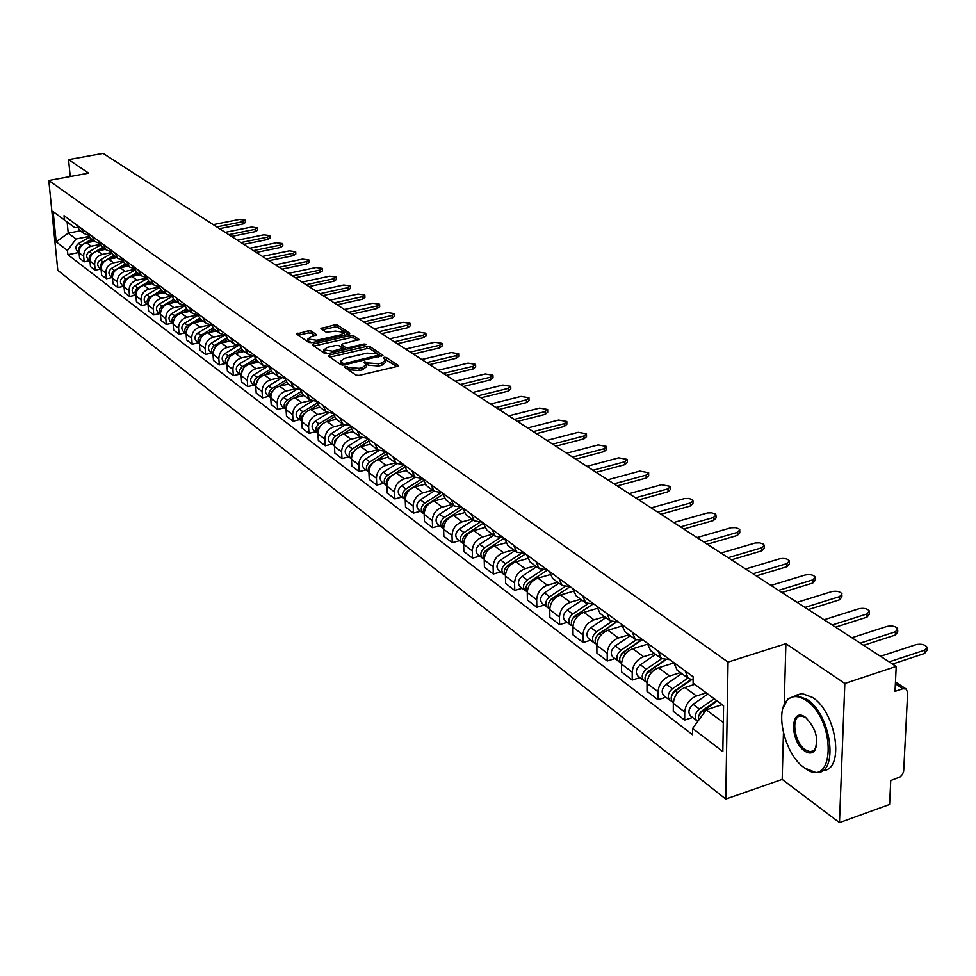 <?xml version="1.0" encoding="UTF-8"?>
<svg xmlns="http://www.w3.org/2000/svg" width="976" height="976" viewBox="0 0 976 976"><rect width="100%" height="100%" fill="white"/><g stroke="black" fill="none" stroke-linecap="round" stroke-linejoin="round"><path stroke-width="1.46" d="M345.248 366.354L344.516 367.208L355.984 375.138L359.205 375.394L397.086 366.464L398.318 365.512L386.325 357.46L384.105 357.289L383.251 357.936L385.727 360.022L381.775 363.035L378.639 363.767L368.464 362.974L364.756 361.803L363.877 362.462L366.317 364.536L362.291 367.598L359.144 368.33L348.944 367.537L345.248 366.354M311.283 331.035L308.245 330.815L296.667 334.036L308.697 342.454L311.783 342.686L348.664 334.317L349.664 333.17L337.55 325.142L334.512 324.923L320.933 328.583L326.265 332.267L335.463 331.096L344.247 332.377L340.953 334.768L316.7 340.27L307.916 339.001L311.283 336.561L316.578 334.744L311.283 331.035L311.417 333.194L308.379 332.975L298.278 335.244M783.447 733.025L782.179 779.409L839.47 822.646L844.838 683.468L785.887 643.684L728.047 662.094L48.8 180.499L88.645 173.155L68.576 159.6L103.09 153.354L896.212 666.437L895.016 691.386L902.873 688.739L895.382 683.81M844.838 683.468L896.212 666.437M329.583 354.959L328.534 356.167L340.978 364.756L344.138 365.012L382.946 355.325L369.965 346.614L366.842 346.382L329.583 354.959L329.693 356.96M324.63 353.471L312.503 345.077L313.552 343.906L350.482 335.524L353.556 335.744L359.07 339.502L342.881 343.833L341.637 344.748L345.37 347.371L348.481 347.602L364.109 344.016L366.451 344.369L327.753 353.702L324.63 353.471M839.47 822.646L889.6 804.468L890.746 780.544L900.14 776.896L902.483 774.346L903.678 771.199L907.656 692.631L906.228 689.056L902.873 688.739M782.179 779.409L725.754 799.063L57.791 270.34L48.8 180.499M68.576 159.6L70.211 176.546M693.106 680.016L688.239 678.344L685.091 670.854M694.705 684.359L684.981 687.482C677.966 690.471 674.087 695.766 673.33 703.354L684.725 711.992C685.494 704.355 689.41 699.023 696.449 696.01L706.124 692.875M684.725 711.992L684.652 720.081L692.57 717.482M673.599 662.436L677.222 670.231M673.33 703.354L673.281 711.394L684.652 720.081M669.829 659.666L661.362 658.556L658.202 651.138M665.852 697.218L658.019 699.743L658.044 691.764C658.776 684.225 662.619 678.991 669.585 676.039L680.443 672.598M647.088 643.001L650.711 650.711M673.611 663.021L658.483 667.791C651.541 670.707 647.722 675.904 647.015 683.407L647.003 691.337L658.019 699.743M643.733 640.549L635.339 639.402L632.18 632.07M639.975 677.612L632.228 680.065L632.216 672.183C632.899 664.741 636.694 659.581 643.574 656.714L654.323 653.371M621.419 624.189L625.043 631.814M647.149 644.294L632.826 648.723C625.97 651.565 622.2 656.689 621.541 664.083L621.553 671.927L632.228 680.065M618.479 622.029L610.159 620.858L606.974 613.599M614.917 658.617L607.243 660.996L607.206 653.212C607.853 645.868 611.574 640.805 618.394 637.999L629.02 634.754M596.556 605.962L600.191 613.526M621.59 626.128L607.975 630.252C601.192 633.034 597.483 638.072 596.861 645.368L596.909 653.115L607.243 660.996M594.006 604.095L585.746 602.9L582.574 595.714M590.639 640.219L583.038 642.525L582.965 634.839C583.575 627.592 587.247 622.59 593.994 619.858L604.51 616.71M572.473 588.308L576.096 595.799M596.861 608.499L583.892 612.355C577.182 615.063 573.534 620.028 572.936 627.239L573.034 634.888L583.038 642.525M570.277 586.698L562.091 585.478L558.919 578.378M567.093 622.371L559.577 624.616L559.468 617.027C560.041 609.866 563.664 604.949 570.326 602.277L580.744 599.215M549.122 571.204L552.745 578.609M572.936 591.371L560.541 595.006C553.904 597.641 550.305 602.534 549.744 609.646L549.866 617.21L559.577 624.616M547.268 569.838L539.155 568.593L535.983 561.566M544.266 605.071L536.824 607.255L536.678 599.752C537.227 592.676 540.789 587.833 547.39 585.234L557.699 582.245M526.479 554.6L530.102 561.932M549.781 574.742L537.886 578.17C531.322 580.744 527.772 585.563 527.247 592.591L527.394 600.057L536.824 607.255M524.942 553.477L516.902 552.221L513.73 545.255M522.099 588.272L514.742 590.395L514.572 582.977C515.072 575.999 518.598 571.228 525.125 568.679L535.324 565.775M504.507 538.496L508.13 545.755M527.345 558.589L515.901 561.834C509.399 564.348 505.91 569.093 505.409 576.035L505.592 583.416L514.742 590.395M503.274 537.593L495.296 536.312L492.124 529.419M500.59 571.96L493.307 574.034L493.112 566.702C493.588 559.809 497.052 555.112 503.506 552.623L513.608 549.793M483.181 522.868L486.792 530.053M505.592 542.888L494.551 545.962C488.122 548.427 484.682 553.099 484.218 559.968L484.413 567.251L493.307 574.034M482.229 522.172L474.324 520.879L471.152 514.047M479.692 556.125L472.482 558.15L472.262 550.903C472.701 544.083 476.129 539.46 482.51 537.02L492.514 534.262M462.465 507.679L466.064 514.803M484.511 527.626L473.811 530.554C467.455 532.969 464.051 537.569 463.624 544.352L463.844 551.562L472.482 558.15M461.782 507.191L453.95 505.873L450.79 499.114M459.391 540.741L452.254 542.705L452.01 535.543C452.425 528.809 455.792 524.246 462.124 521.867L472.018 519.183M442.335 492.929L445.934 499.98M464.051 512.778L453.669 515.584C447.374 517.939 444.019 522.477 443.616 529.175L443.86 536.3L452.254 542.705M441.921 492.624L434.149 491.294L430.989 484.608M439.651 525.783L432.588 527.699L432.319 520.623C432.71 513.962 436.04 509.46 442.299 507.13L452.095 504.519M422.779 478.594L426.366 485.572M444.19 498.333L434.076 501.03C427.842 503.335 424.536 507.801 424.157 514.425L424.426 521.477L432.588 527.699M422.596 478.46L414.898 477.13L411.738 470.505M420.461 511.241L413.458 513.108L413.177 506.105C413.543 499.517 416.825 495.088 423.023 492.807L432.722 490.257M403.759 464.649L407.334 471.567M424.914 484.279L415.02 486.865C408.859 489.122 405.589 493.539 405.235 500.078L405.528 507.044L413.458 513.108M403.759 464.698L396.171 463.344L393.023 456.78M401.795 497.089L394.865 498.907L394.56 491.989C394.902 485.475 398.135 481.107 404.271 478.874L413.885 476.386M385.252 451.095L388.814 457.939M406.175 470.591L396.488 473.092C390.388 475.312 387.167 479.655 386.838 486.121L387.143 493.014L394.865 498.907M385.276 451.351L377.944 449.924L374.808 443.433M383.629 483.315L376.76 485.096L376.443 478.24C376.76 471.811 379.957 467.504 386.02 465.32L395.536 462.88M367.257 437.895L370.807 444.678M387.972 457.268L378.444 459.684C372.405 461.855 369.233 466.138 368.916 472.543L369.245 479.362L376.76 485.096M367.281 438.346L360.205 436.87L357.082 430.44M365.939 469.907L359.131 471.64L358.802 464.869C359.095 458.513 362.255 454.255 368.257 452.108L377.688 449.741M349.725 425.048L353.263 431.758M370.282 444.275L360.888 446.63C354.898 448.765 351.763 452.986 351.47 459.318L351.824 466.064L359.131 471.64M349.774 425.67L342.942 424.157L339.819 417.789M348.713 456.853L341.978 458.549L341.624 451.851C341.893 445.556 345.016 441.359 350.957 439.261L360.29 436.943M332.657 412.543L336.183 419.192M353.08 431.624L343.784 433.917C337.855 436.004 334.756 440.176 334.487 446.435L334.841 453.108L341.978 458.549M332.731 413.324L326.118 411.774L323.007 405.467M331.925 444.129L325.252 445.788L324.886 439.163C325.142 432.941 328.217 428.793 334.109 426.732L343.357 424.475M316.029 400.355L319.542 406.943M336.317 419.29L327.106 421.534C321.238 423.584 318.188 427.695 317.932 433.893L318.31 440.481L325.252 445.788M316.126 401.282L309.721 399.709L306.635 393.462M315.565 431.734L308.965 433.356L308.575 426.793C308.819 420.644 311.856 416.557 317.688 414.532L326.875 412.311M299.827 388.472L303.329 394.999M319.994 407.273L310.868 409.456C305.061 411.469 302.035 415.532 301.804 421.656L302.194 428.183L308.965 433.356M299.949 389.546L293.752 387.96L290.665 381.762M299.62 419.643L293.081 421.229L292.678 414.739C292.898 408.651 295.899 404.613 301.682 402.637L310.844 400.453M284.04 376.907L287.517 383.361M304.061 395.548L295.033 397.696C289.274 399.66 286.285 403.674 286.078 409.737L286.48 416.191L293.081 421.229M284.187 378.102L278.172 376.492L275.098 370.355M284.077 407.858L277.587 409.408L277.184 402.99C277.379 396.964 280.344 392.986 286.066 391.034L295.24 388.875M268.632 365.61L272.097 372.015M288.53 384.117L279.587 386.215C273.878 388.143 270.938 392.108 270.742 398.098L271.157 404.491L277.587 409.408M268.815 366.927L262.983 365.305L259.921 359.229M268.9 396.366L262.483 397.879L262.056 391.522C262.251 385.569 265.179 381.628 270.84 379.725L280.051 377.578M253.614 354.605L257.066 360.949M273.39 372.966L264.508 375.016C258.872 376.907 255.956 380.823 255.773 386.752L256.2 393.084L262.483 397.879M253.821 356.02L248.16 354.398L245.11 348.371M254.102 385.142L247.745 386.63L247.306 380.335C247.477 374.442 250.368 370.551 255.993 368.684L265.277 366.549M238.949 343.857L242.39 350.152M258.603 362.084L249.807 364.085C244.22 365.951 241.34 369.819 241.17 375.687L241.609 381.945L247.745 386.63M239.193 345.382L233.691 343.747L230.653 337.781M239.657 374.198L233.349 375.65L232.91 369.416C233.069 363.584 235.924 359.741 241.487 357.899L250.893 355.764M224.651 333.377L228.067 339.611M244.171 351.458L235.46 353.422C229.909 355.252 227.066 359.07 226.92 364.878L227.371 371.075L233.349 375.65M226.566 338.245L214.476 345.492L211.316 343.125L224.895 334.988L219.576 333.353L216.55 327.436M225.554 363.499L219.307 364.926L218.844 358.753C218.99 352.983 221.82 349.188 227.335 347.383L236.912 345.236M210.682 323.141L214.086 329.315M230.068 341.075L221.442 343.003C215.952 344.796 213.134 348.578 213 354.325L213.463 360.461L219.307 364.926M210.975 324.837L205.777 323.202L202.776 317.346M211.78 353.068L205.582 354.459L205.119 348.347C205.253 342.637 208.047 338.892 213.5 337.11L223.345 334.927M197.042 313.137L200.434 319.262M216.306 330.949L207.754 332.828C202.313 334.597 199.531 338.33 199.409 344.016L199.873 350.091L205.582 354.459M197.359 314.919L192.309 313.284L189.32 307.477M198.323 342.857L192.174 344.223L191.711 338.184C191.821 332.523 194.59 328.814 199.995 327.07L210.206 324.837M183.72 303.377L187.087 309.441M202.849 321.043L194.383 322.897C188.99 324.63 186.233 328.314 186.123 333.951L186.599 339.965L192.174 344.223M184.061 305.232L179.157 303.597L176.168 297.839M185.172 332.901L179.084 334.231L178.608 328.241C178.706 322.641 181.438 318.981 186.806 317.261L197.372 314.98M170.702 293.837L174.057 299.852M189.71 311.368L181.304 313.186C175.973 314.882 173.252 318.53 173.155 324.105L173.63 330.071L179.084 334.231M171.081 295.765L166.286 294.13L163.321 288.432M172.313 323.154L166.286 324.459L165.798 318.53C165.883 312.991 168.592 309.368 173.899 307.672L184.147 305.488M157.978 284.504L161.321 290.47M176.863 301.913L168.531 303.682C163.236 305.366 160.552 308.965 160.467 314.492L160.955 320.396L166.286 324.459M158.38 286.505L153.72 284.882L150.768 279.221M159.747 313.625L153.769 314.906L153.281 309.038C153.354 303.548 156.026 299.974 161.296 298.302L171.227 296.204M145.534 275.391L148.864 281.308M164.297 292.666L156.038 294.41C150.792 296.057 148.132 299.62 148.059 305.085L148.559 310.929L153.769 314.906M145.973 277.44L141.422 275.83L138.482 270.218M147.461 304.317L141.532 305.573L141.032 299.754C141.105 294.313 143.74 290.775 148.962 289.14L158.612 287.127M133.37 266.472L136.677 272.341M152.012 283.626L143.826 285.321C138.629 286.956 135.993 290.47 135.932 295.887L136.433 301.682L141.532 305.573M133.834 268.583L129.405 266.973L126.477 261.422M135.432 295.203L129.564 296.436L129.052 290.677C129.113 285.285 131.723 281.783 136.896 280.185L146.29 278.233M121.475 257.749L124.769 263.569M139.995 274.781L131.882 276.452C126.721 278.05 124.123 281.527 124.062 286.895L124.574 292.629L129.564 296.436M121.963 259.909L117.645 258.323L114.729 252.808M123.671 286.285L117.852 287.493L117.34 281.796C117.388 276.452 119.975 272.999 125.099 271.413L134.237 269.535M109.837 249.222L113.106 254.98M128.234 266.119L120.182 267.753C115.083 269.327 112.496 272.78 112.46 278.087L112.972 283.772L117.852 287.493M110.349 251.43L106.128 249.844L103.236 244.39M112.167 277.562L106.396 278.746L105.872 273.097C105.908 267.814 108.47 264.386 113.558 262.825L122.464 261.019M98.442 240.877L101.699 246.586M116.717 257.64L108.739 259.25C103.676 260.799 101.126 264.203 101.089 269.474L101.614 275.11L106.396 278.746M98.979 243.122L94.867 241.56L91.988 236.143M100.906 269.022L95.172 270.193L94.648 264.581C94.684 259.348 97.21 255.968 102.248 254.431L110.959 252.686M87.291 232.703L90.536 238.364M105.457 249.344L97.539 250.93C92.525 252.455 89.999 255.822 89.975 261.043L90.5 266.619L95.172 270.193M87.852 234.996L83.838 233.435L80.971 228.067M89.865 260.665L84.192 261.812L83.655 256.261C83.68 251.064 86.193 247.721 91.183 246.208L99.686 244.512M76.384 224.7L79.605 230.324M94.416 241.231L86.571 242.78C81.594 244.281 79.093 247.611 79.08 252.784L79.617 258.311L84.192 261.812M723.57 705.733L693.082 683.151L693.143 676.758L64.038 215.659L64.465 219.954L74.957 227.75L67.137 221.991L68.222 233.154L76.043 238.998L88.682 236.521M722.094 704.648L706.27 709.82L723.301 722.545M693.082 683.151L723.57 705.624L722.838 751.557L692.618 728.45L706.27 709.82M76.043 238.998L67.454 250.466L67.869 254.712L692.545 734.733L692.618 728.45M67.454 250.466L56.169 241.828L53.143 211.609L64.465 219.954M728.047 662.094L725.754 799.063M785.887 643.684L784.228 704.367M80.264 230.812L68.222 233.154L56.169 241.828M77.092 227.335L74.957 227.75M89.292 237.29L78.458 243.524C75.469 245.952 75.103 248.502 77.372 251.186L79.056 252.467L67.869 254.712M67.137 221.991L53.143 211.609M346.346 368.477L349.054 369.782L359.253 370.575L359.144 368.33M366.342 365.219L366.415 366.769L362.401 369.831L359.253 370.575M385.752 360.693L385.825 362.242L381.872 365.256L378.749 366L368.574 365.207L365.866 363.926M396.756 366.537L385.276 359.4M381.384 356.325L370.063 348.81L366.952 348.578L329.912 357.118M342.747 363.267L344.955 363.438L378.773 355.118L377.029 353.885L366.964 353.117L344.504 358.326L340.465 361.364L342.747 363.267L342.844 365.158M340.551 362.926L341.319 364.426L341.197 362.206M342.344 365.134L341.319 364.426M313.894 346.041L350.591 337.684L350.482 335.524M357.521 340.478L353.666 337.916L350.591 337.684M341.734 346.748L345.553 349.615M327.253 347.407L323.873 349.896L332.804 351.214L342.698 348.298L338.977 345.663L335.878 345.431L327.253 347.407M323.959 351.58L327.729 353.715M315.077 335.695L311.417 333.194M308.013 340.685L311.564 342.722M344.272 335.305L344.272 332.877M348.347 334.39L337.659 327.289L334.634 327.07L322.58 329.778M716.665 700.646L700.463 711.955L698.535 716.518M714.139 698.779L699.414 709.052C694.924 713.175 694.034 717.031 696.766 720.654L697.864 721.288M707.783 694.107L693.094 704.318C688.629 708.417 687.751 712.273 690.471 715.884L690.703 716.055M704.111 710.113L702.232 710.723M889.173 661.874L924.748 650.138L927.078 647.186C924.858 644.489 921.173 643.648 916.013 644.648L880.535 656.287M717.153 701.012L701.183 712.321L698.584 716.384L698.328 720.654M927.005 648.576L926.895 650.516L924.565 653.469L892.54 664.058M690.825 679.674L673.477 691.679L671.537 696.01M687.909 678.088L672.403 688.812C667.974 692.85 667.12 696.657 669.841 700.243L671.659 701.085M681.76 673.562L666.303 684.225C661.887 688.251 661.033 692.057 663.753 695.632L663.985 695.815M676.258 690.325L674.709 690.825M860.222 643.147L895.468 631.74L897.822 628.861C895.687 626.263 892.076 625.445 887.013 626.421L851.853 637.743M691.435 679.833L675.307 690.984C670.866 695.034 670.012 698.853 672.732 702.439L672.964 702.61M897.761 630.167L897.676 632.143L895.321 635.034L863.589 645.319M664.778 660.093L647.344 672.061L645.404 676.148M661.582 658.715L646.271 669.219C641.903 673.184 641.073 676.941 643.782 680.504L645.539 681.333M655.628 654.335L640.366 664.778C636.01 668.731 635.181 672.476 637.889 676.026L638.121 676.209M649.333 671.146L648.101 671.537M832.162 625.006L867.103 613.916L869.47 611.098C867.408 608.585 863.882 607.804 858.904 608.756L824.061 619.76M665.327 660.166L649.077 671.317C644.709 675.294 643.867 679.064 646.588 682.614L646.82 682.797M869.421 612.33L869.335 614.343L866.969 617.161L835.517 627.165M639.658 641.061L622.041 653.054L620.114 656.897M636.108 639.939L620.968 650.248C616.649 654.14 615.844 657.848 618.552 661.374L620.248 662.192M630.325 635.705L615.234 645.953C610.939 649.833 610.134 653.53 612.843 657.043L613.074 657.214M623.335 652.541L622.359 652.834M804.968 607.401L839.592 596.617L841.983 593.859C839.982 591.444 836.53 590.7 831.637 591.627L797.111 602.326M640.122 641.086L623.688 652.285C619.37 656.177 618.564 659.898 621.261 663.424L621.492 663.607M841.934 595.031L841.861 597.068L839.47 599.837L808.311 609.561M806.078 700.426C798.636 695.485 792.427 695.327 787.473 699.963C774.419 711.37 784.972 754.57 803.98 767.514L804.529 767.917C834.712 791.268 836.835 720.3 806.078 700.426M782.837 708.625L787.803 698.877L796.416 695.4L806.884 699.328C831.967 714.993 839.14 775.371 815.765 772.48L804.712 768.063M805.554 717.36C816.473 728.913 819.303 740.223 814.057 751.3C811.483 753.679 808.287 753.545 804.492 750.898C789.413 740.76 790.365 705.904 805.529 717.336L805.554 717.36M805.529 717.336L801.369 716.042C790.609 714.932 793.817 742.26 805.285 749.824L810.348 751.813L814.374 750.19L816.583 746.006M795.379 695.412L802.04 693.533L812.544 697.45C836.896 712.578 844.874 771.003 822.683 770.491M906.521 715.115L905.582 733.793M615.417 622.554L597.519 634.644L595.616 638.243M611.488 621.712L596.446 631.862C592.188 635.681 591.407 639.341 594.103 642.842L595.738 643.648M605.803 617.649L590.895 627.702C586.649 631.509 585.881 635.156 588.565 638.646L588.796 638.816M598.288 634.449L597.434 634.705M778.592 590.346L812.886 579.842L815.302 577.145C813.362 574.815 809.982 574.095 805.176 574.998L770.955 585.405M615.807 622.529L599.081 633.839C594.823 637.67 594.03 641.33 596.726 644.831L596.726 644.831M815.265 578.243L815.192 580.317L812.788 583.026L781.91 592.493M592.066 604.51L573.754 616.795L571.875 620.138M587.662 603.998L572.68 614.038C568.483 617.796 567.715 621.419 570.399 624.884L571.985 625.677M582.025 600.155L567.3 610.012C563.103 613.745 562.359 617.357 565.043 620.809L565.263 620.98M574.095 616.869L573.376 617.088M752.984 573.778L786.985 563.567L789.401 560.919C787.522 558.662 784.228 557.979 779.482 558.858L745.579 568.984M592.359 604.473L575.23 615.954C571.033 619.711 570.265 623.335 572.936 626.799M789.377 561.956L789.316 564.055L786.9 566.702L756.29 575.913M569.642 586.869L550.708 599.484L548.866 602.57M564.604 586.796L549.634 596.763C545.486 600.46 544.742 604.022 547.414 607.462L548.951 608.243M558.967 583.172L544.413 592.847C540.277 596.531 539.545 600.081 542.217 603.51L542.436 603.68M728.133 557.699L761.817 547.756L764.245 545.169L763.232 544.059L759.633 542.863L755.29 542.985L720.935 553.05M569.801 586.832L552.111 598.617C548.036 602.204 547.243 605.742 549.744 609.207M764.232 546.145L764.184 548.256L761.744 550.854L731.427 559.834M529.273 582.086L526.552 585.502M542.266 570.082L527.272 580C523.173 583.624 522.453 587.149 525.112 590.553L526.601 591.322M536.58 566.702L522.197 576.194C518.11 579.817 517.402 583.319 520.062 586.722L520.293 586.893M703.989 542.083L737.368 532.396L739.82 529.858L738.832 528.785L735.306 527.638L731.048 527.76L696.998 537.556M547.499 570.008L529.675 581.794C525.71 585.234 524.905 588.674 527.247 592.139M739.796 530.785L739.759 532.92L737.319 535.458L707.258 544.205M506.995 566.153L504.921 568.898M520.647 553.819L505.556 563.725C501.518 567.288 500.822 570.765 503.47 574.144L504.909 574.901M514.852 550.708L500.639 560.029C496.601 563.591 495.918 567.056 498.565 570.435L498.785 570.594M680.528 526.906L713.615 517.463L716.067 514.974L715.115 513.937L711.663 512.839L707.478 512.961L673.733 522.514M525.515 553.892L507.898 565.47C504.055 568.752 503.226 572.119 505.409 575.559M716.055 515.853L716.03 518L713.566 520.489L683.786 529.016M485.584 550.549L483.937 552.745M499.7 537.996L484.474 547.914C480.485 551.428 479.802 554.856 482.449 558.211L483.84 558.955M493.758 535.177L479.704 544.34C475.715 547.829 475.044 551.257 477.679 554.6L477.898 554.771M657.726 512.156L690.508 502.945L692.972 500.505L692.045 499.505L688.666 498.443L684.554 498.565L651.126 507.886M504.165 538.252L486.743 549.622C483.022 552.758 482.181 556.027 484.218 559.455M692.972 501.347L692.948 503.506L690.483 505.946L660.972 514.254M464.796 535.385L463.6 536.983M479.411 522.575L464.003 532.567C460.05 536.019 459.391 539.411 462.014 542.729L463.368 543.461M473.25 520.086L459.354 529.077C455.414 532.53 454.767 535.909 457.39 539.216L457.61 539.386M635.547 497.809L668.048 488.83L670.512 486.438L661.533 484.73L629.13 493.649M483.193 523.197L466.199 534.214C462.587 537.215 461.721 540.411 463.624 543.803M670.512 487.231L670.5 489.403L668.023 491.794L638.768 499.895M459.757 507.544L444.092 517.634C440.188 521.038 439.554 524.393 442.165 527.687L443.482 528.394M453.315 505.409L439.578 514.254C435.686 517.646 435.052 520.989 437.663 524.271L437.882 524.441M613.977 483.852L646.185 475.092L648.662 472.75L639.841 471.103L607.719 479.802M462.551 508.728L446.239 519.244C442.726 522.111 441.86 525.222 443.604 528.577M648.662 473.494L648.65 475.678L646.173 478.02L617.186 485.926M440.762 492.868L424.743 503.128C420.888 506.483 420.253 509.789 422.864 513.059L424.133 513.754M433.942 491.148L420.351 499.834C416.508 503.177 415.886 506.471 418.484 509.728L418.704 509.899M592.981 470.273L624.896 461.709L627.385 459.415L618.735 457.842L586.893 466.333M442.543 494.625L426.817 504.69C423.425 507.435 422.535 510.46 424.157 513.779M627.385 460.135L627.385 462.319L624.908 464.613L596.165 472.335M422.425 478.508L405.918 489.013C402.1 492.319 401.49 495.588 404.088 498.821L405.235 499.48M415.081 477.276L401.636 485.816C397.842 489.098 397.232 492.355 399.831 495.588L400.038 495.759M572.534 457.049L604.181 448.692L606.669 446.447L598.166 444.922L566.605 453.206M423.12 480.863L407.944 490.538C404.65 493.161 403.747 496.101 405.235 499.37M606.669 447.118L606.682 449.302L604.193 451.559L575.706 459.098M403.783 465.04L387.594 475.288C383.836 478.533 383.239 481.766 385.813 484.974L386.825 485.572M396.744 463.759L383.434 472.164C379.688 475.397 379.091 478.618 381.665 481.827L381.884 481.998M552.623 444.165L583.99 436.004L586.491 433.808L578.134 432.331L546.853 440.432M404.271 467.455L388.411 477.667L386.276 481.485L386.825 485.353M586.491 434.442L586.515 436.638L584.014 438.846L555.783 446.203M385.349 452.108L369.77 461.916C366.049 465.113 365.463 468.309 368.025 471.493L368.904 472.03M378.92 450.583L365.719 458.879C362.011 462.075 361.425 465.247 363.987 468.431L364.207 468.59M533.238 431.624L564.323 423.645L566.824 421.486L558.614 420.058L527.613 427.976M385.959 454.365L376.065 460.599M374.235 461.746L369.233 465.93L368.355 468.59L368.916 471.701M566.824 422.096L566.861 424.292L564.36 426.451L536.373 433.649M367.452 439.481L352.397 448.899C348.725 452.047 348.151 455.206 350.713 458.366L351.458 458.854M361.584 437.736L348.456 445.947C344.784 449.082 344.223 452.23 346.773 455.389L346.992 455.548M514.328 419.387L545.157 411.604L547.658 409.481L539.594 408.102L508.85 415.849M368.172 441.591L359.229 447.191M356.081 449.167L351.567 453.401L351.47 458.403M547.658 410.054L547.695 412.25L545.194 414.373L517.451 421.412M350.055 427.146L335.488 436.223C331.852 439.322 331.303 442.445 333.841 445.581L334.475 445.995M344.711 425.207L331.645 433.344C328.021 436.431 327.472 439.542 329.998 442.677L330.217 442.836M495.906 407.468L526.454 399.855L528.968 397.769L521.038 396.439L490.562 404.015M350.872 429.135L342.613 434.283M338.635 436.76L334.67 440.566L334.475 445.434M528.968 398.318L529.016 400.514L526.515 402.6L499.004 409.469M333.145 415.105L319.006 423.865C315.407 426.927 314.87 430.013 317.395 433.112L317.92 433.478M328.302 412.982L315.26 421.059C311.673 424.109 311.137 427.183 313.662 430.282L313.869 430.44M477.935 395.841L508.228 388.399L510.729 386.35L502.933 385.069L472.713 392.474M334.036 416.972L326.326 421.754M321.714 424.621L318.213 428.061L317.932 432.795M510.741 386.874L510.79 389.07L508.289 391.108L481.009 397.842M316.688 403.344L302.938 411.823C299.388 414.837 298.863 417.887 301.364 420.973L301.791 421.266M312.332 401.051L299.29 409.078C295.74 412.092 295.216 415.129 297.729 418.204L297.936 418.362M460.404 384.507L490.44 377.212L492.941 375.211L485.267 373.967L455.316 381.213M317.664 405.101L310.392 409.591M305.281 412.738L302.17 415.861L301.804 420.461M492.953 375.711L493.014 377.895L490.501 379.908L463.466 386.484M300.669 391.864L287.273 400.075C283.76 403.051 283.247 406.065 285.736 409.127L286.066 409.359M296.777 389.412L283.723 397.403C280.21 400.38 279.697 403.381 282.186 406.431L282.393 406.589M443.299 373.442L473.067 366.305L475.58 364.341L468.029 363.133L438.334 370.221M301.718 393.511L294.825 397.744M289.299 401.136L286.273 404.528L286.078 408.444M475.593 364.804L475.654 367L473.153 368.965L446.337 375.406M285.077 380.64L271.999 388.619C268.522 391.559 268.022 394.536 270.498 397.574L270.718 397.744M281.625 378.029L268.522 386.02C265.057 388.948 264.557 391.925 267.034 394.938L267.241 395.097M426.597 362.633L456.121 355.654L458.635 353.727L451.205 352.556L421.754 359.497M286.175 382.202L279.624 386.203M273.731 389.802L273.646 389.851C270.157 392.791 269.657 395.78 272.145 398.818M458.647 354.166L458.72 356.35L456.207 358.29L429.623 364.597M269.888 369.672L257.091 377.444C253.65 380.347 253.162 383.287 255.627 386.301L255.761 386.398M266.875 366.903L253.699 374.906C250.271 377.797 249.783 380.738 252.247 383.739L252.442 383.885M410.298 352.092L439.566 345.248L442.079 343.357L434.771 342.234L405.565 349.03M271.047 371.148L264.777 374.955M258.567 378.737L255.785 385.227M442.091 343.784L442.165 345.968L439.664 347.859L413.299 354.032M255.078 358.961L242.548 366.537C239.132 369.392 238.656 372.32 241.109 375.296L241.157 375.333M252.516 356.033L239.242 364.06C235.838 366.903 235.362 369.819 237.815 372.795L238.01 372.942M394.365 341.783L423.401 335.097L425.914 333.231L418.704 332.145L389.741 338.794M256.298 360.339L250.283 363.975M243.756 367.94L241.194 374.028M425.926 333.633L426.012 335.817L423.499 337.684L397.354 343.723M240.645 348.481L228.347 355.886C224.992 358.68 224.504 361.559 226.896 364.524L223.919 362.267M238.522 345.406L225.114 353.471C221.747 356.277 221.284 359.156 223.711 362.108M378.81 331.73L407.614 325.167L410.115 323.337L403.015 322.287L374.296 328.802M241.902 349.786L236.131 353.263M229.299 357.423L226.957 363.084M410.127 323.727L410.213 325.899L407.712 327.729L381.787 333.646M214.476 345.492C211.194 348.2 210.694 351.018 212.988 353.971L210.145 351.836M211.316 343.125C207.986 345.907 207.534 348.749 209.95 351.677M363.621 321.897L392.169 315.468L394.67 313.662L387.679 312.649L359.205 319.03M227.884 339.465L222.296 342.808M215.184 347.175L213.061 352.373M394.694 314.04L394.78 316.2L392.279 318.005L366.573 323.8M212.829 328.229L200.922 335.329C197.713 337.952 197.201 340.722 199.385 343.65L196.701 341.637M211.06 325.142L197.847 333.023C194.541 335.768 194.102 338.587 196.505 341.49M348.761 312.283L377.078 305.976L379.579 304.219L372.698 303.231L344.443 309.49M214.183 329.388L208.791 332.609M201.385 337.184L199.482 341.893M379.591 304.573L379.688 306.72L377.187 308.489L351.689 314.174M199.421 318.432L187.685 325.411C184.549 327.948 184.013 330.669 186.111 333.572M197.555 315.504L184.671 323.154C181.414 325.862 180.975 328.656 183.366 331.535L183.561 331.681M334.231 302.889L362.328 296.704L364.817 294.972L358.033 294.008L330.01 300.157M200.8 319.53L195.59 322.629M187.892 327.448L186.233 331.62M364.841 295.313L364.939 297.46L362.438 299.193L337.147 304.768M186.331 308.843L174.753 315.712C171.678 318.164 171.129 320.836 173.13 323.715M184.366 306.074L171.8 313.503C168.58 316.175 168.153 318.945 170.519 321.799L170.715 321.946M320.03 293.691L347.883 287.639L350.384 285.931L343.698 285.004L315.895 291.019M187.709 309.904L182.683 312.881M174.692 317.981L173.301 321.543M350.396 286.261L350.506 288.396L348.017 290.104L322.922 295.569M173.557 299.473L162.101 306.232C159.088 308.611 158.539 311.222 160.442 314.089M171.495 296.838L159.222 304.073C156.026 306.708 155.611 309.441 157.966 312.283L158.161 312.43M306.135 284.711L333.768 278.77L336.256 277.086L329.668 276.184L302.096 282.088M174.924 300.486L170.056 303.365M161.772 308.782L160.674 311.637M336.281 277.391L336.391 279.526L333.902 281.21L309.014 286.566M161.077 290.299L148.23 298.241L146.973 301.242L148.035 304.658M158.929 287.798L146.925 294.85C143.753 297.448 143.35 300.169 145.692 302.975L145.888 303.121M292.532 275.915L319.957 270.084L322.446 268.437L315.931 267.558L288.579 273.353M162.419 291.287L157.709 294.057M149.096 299.913L148.364 301.84M322.458 268.729L322.568 270.852L320.079 272.499L295.399 277.757M148.877 281.308L136.164 289.14L134.92 292.068L135.908 295.447M146.656 278.941L134.883 285.822C131.748 288.396 131.345 291.08 133.688 293.874L133.871 294.02M279.234 267.302L306.427 261.58L308.916 259.958L302.499 259.116L275.366 264.801M150.194 282.284L145.631 284.955M308.928 260.25L309.05 262.361L306.562 263.984L282.076 269.144M136.933 272.524L124.794 279.783L123.122 283.101L124.037 286.419M134.664 270.267L123.11 277.001C120.011 279.539 119.609 282.198 121.939 284.968L122.122 285.114M266.204 258.884L293.19 253.26L295.667 251.674L289.335 250.844L262.422 256.432M138.226 273.475L133.822 276.049M295.691 251.942L295.813 254.041L293.325 255.639L269.034 260.702M125.257 263.923L112.813 271.523L111.581 274.317L112.423 277.599M122.939 261.775L111.593 268.363C108.519 270.877 108.129 273.5 110.434 276.257L110.617 276.391M253.455 250.625L280.222 245.122L282.698 243.549L276.452 242.743L249.746 248.233M126.514 264.85L122.244 267.339M282.723 243.805L282.845 245.903L280.368 247.477L256.261 252.442M113.826 255.517L101.504 262.995L100.235 266.302L101.065 268.949M111.471 253.443L100.308 259.909C97.271 262.385 96.892 264.996 99.174 267.717L99.369 267.863M240.974 242.548L267.534 237.144L269.998 235.594L263.837 234.813L237.339 240.206M115.058 256.42L110.922 258.811M270.01 235.838L270.145 237.924L267.68 239.474L243.756 244.354M102.626 247.27L90.439 254.651L89.219 257.298L89.938 260.482M100.26 245.293L89.267 251.625C86.254 254.089 85.876 256.664 88.157 259.372L88.34 259.506M228.738 234.643L255.09 229.323L257.554 227.811L251.466 227.054L225.175 232.337M103.834 248.16L99.833 250.466M257.566 228.042L257.713 230.116L255.236 231.629L231.507 236.436M91.671 239.205L80.008 246.062L78.385 249.051L79.044 252.198M216.757 226.883L242.902 221.662L245.366 220.173L239.352 219.429L213.268 224.626M92.854 240.072L88.975 242.304M245.379 220.393L245.513 222.455L243.061 223.955L219.515 228.665M89.975 261.043L94.648 264.581M101.089 269.474L105.872 273.097M112.46 278.087L117.34 281.796M124.062 286.895L129.052 290.677M135.932 295.887L141.032 299.754M148.059 305.085L153.281 309.038M160.467 314.492L165.798 318.53M173.155 324.105L178.608 328.241M186.123 333.951L191.711 338.184M199.409 344.016L205.119 348.347M213 354.325L218.844 358.753M226.92 364.878L232.91 369.416M241.17 375.687L247.306 380.335M255.773 386.752L262.056 391.522M270.742 398.098L277.184 402.99M286.078 409.737L292.678 414.739M301.804 421.656L308.575 426.793M317.932 433.893L324.886 439.163M334.487 446.435L341.624 451.851M351.47 459.318L358.802 464.869M368.916 472.543L376.443 478.24M386.838 486.121L394.56 491.989M405.235 500.078L413.177 506.105M424.157 514.425L432.319 520.623M443.616 529.175L452.01 535.543M463.624 544.352L472.262 550.903M484.218 559.968L493.112 566.702M505.409 576.035L514.572 582.977M527.247 592.591L536.678 599.752M549.744 609.646L559.468 617.027M572.936 627.239L582.965 634.839M596.861 645.368L607.206 653.212M621.541 664.083L632.216 672.183M647.015 683.407L658.044 691.764M79.08 252.784L83.655 256.261M86.571 242.78L91.183 246.208M97.539 250.93L102.248 254.431M108.739 259.25L113.558 262.825M120.182 267.753L125.099 271.413M131.882 276.452L136.896 280.185M143.826 285.321L148.962 289.14M156.038 294.41L161.296 298.302M168.531 303.682L173.899 307.672M181.304 313.186L186.806 317.261M194.383 322.897L199.995 327.07M207.754 332.828L213.5 337.11M221.442 343.003L227.335 347.383M235.46 353.422L241.487 357.899M249.807 364.085L255.993 368.684M264.508 375.016L270.84 379.725M279.587 386.215L286.066 391.034M295.033 397.696L301.682 402.637M310.868 409.456L317.688 414.532M327.106 421.534L334.109 426.732M343.784 433.917L350.957 439.261M360.888 446.63L368.257 452.108M378.444 459.684L386.02 465.32M396.488 473.092L404.271 478.874M415.02 486.865L423.023 492.807M434.076 501.03L442.299 507.13M453.669 515.584L462.124 521.867M473.811 530.554L482.51 537.02M494.551 545.962L503.506 552.623M515.901 561.834L525.125 568.679M537.886 578.17L547.39 585.234M560.541 595.006L570.326 602.277M583.892 612.355L593.994 619.858M607.975 630.252L618.394 637.999M632.826 648.723L643.574 656.714M658.483 667.791L669.585 676.039M684.981 687.482L696.449 696.01M349.054 369.782L348.944 367.537M362.401 369.831L362.291 367.598M367.074 364.194L366.976 361.974M368.574 365.207L368.464 362.974M378.749 366L378.639 363.767M381.872 365.256L381.775 363.035M386.423 359.668L386.325 357.46M398.098 366.037L398.062 365.231M347.578 368.757L347.468 366.525M366.952 348.578L366.842 346.382M370.063 348.81L369.965 346.614M382.726 355.825L382.69 355.044M345.028 364.804L344.955 363.438M377.968 357.131L377.907 355.776M313.674 345.882L313.552 343.906M353.666 337.916L353.556 335.744M358.875 339.977L358.839 339.245M341.978 347.2L341.868 345.004M345.48 349.567L345.37 347.371M348.542 348.92L348.481 347.602M364.17 345.333L364.109 344.016M332.865 352.531L332.804 351.214M341.527 350.543L341.454 349.225M316.407 335.195L316.37 334.5M316.773 341.551L316.7 340.27M341.027 336.049L340.953 334.768M322.287 329.583L322.178 327.692M334.634 327.07L334.512 324.923M337.659 327.289L337.55 325.142M349.689 333.877L349.664 333.17M298.046 335.085L297.936 333.133M308.379 332.975L308.245 330.815M699.414 709.052L693.094 704.318M704.196 712.651L702.403 711.297M924.565 653.469L924.748 650.138M672.403 688.812L666.303 684.225M677.564 692.667L675.307 690.984M895.321 635.034L895.468 631.74M646.271 669.219L640.366 664.778M651.151 672.879L649.077 671.317M866.969 617.161L867.103 613.916M620.968 650.248L615.234 645.953M625.592 653.713L623.688 652.285M839.47 599.837L839.592 596.617M596.446 631.862L590.895 627.702M600.826 635.144L599.081 633.839M812.788 583.026L812.886 579.842M572.68 614.038L567.3 610.012M576.828 617.149L575.23 615.954M786.9 566.702L786.985 563.567M549.634 596.763L544.413 592.847M553.563 599.703L552.111 598.617M761.744 550.854L761.817 547.756M527.272 580L522.197 576.194M530.993 582.782L529.675 581.794M737.319 535.458L737.368 532.396M505.556 563.725L500.639 560.029M509.082 566.361L507.898 565.47M713.566 520.489L713.615 517.463M484.474 547.914L479.704 544.34M487.817 550.415L486.743 549.622M690.483 505.946L690.508 502.945M464.003 532.567L459.354 529.077M467.162 534.933L466.199 534.214M668.023 491.794L668.048 488.83M444.092 517.634L439.578 514.254M447.081 519.879L446.239 519.244M646.173 478.02L646.185 475.092M424.743 503.128L420.351 499.834M427.561 505.251L426.817 504.69M624.908 464.613L624.896 461.709M405.918 489.013L401.636 485.816M408.59 491.026L407.944 490.538M604.193 451.559L604.181 448.692M387.594 475.288L383.434 472.164M584.014 438.846L583.99 436.004M369.77 461.916L365.719 458.879M564.36 426.451L564.323 423.645M352.397 448.899L348.456 445.947M545.194 414.373L545.157 411.604M335.488 436.223L331.645 433.344M526.515 402.6L526.454 399.855M319.006 423.865L315.26 421.059M508.289 391.108L508.228 388.399M302.938 411.823L299.29 409.078M490.501 379.908L490.44 377.212M287.273 400.075L283.723 397.403M473.153 368.965L473.067 366.305M271.999 388.619L268.522 386.02M456.207 358.29L456.121 355.654M257.091 377.444L253.699 374.906M439.664 347.859L439.566 345.248M242.548 366.537L239.242 364.06M423.499 337.684L423.401 335.097M228.347 355.886L225.114 353.471M407.712 327.729L407.614 325.167M392.279 318.005L392.169 315.468M200.922 335.329L197.847 333.023M377.187 308.489L377.078 305.976M187.685 325.411L184.671 323.154M362.438 299.193L362.328 296.704M174.753 315.712L171.8 313.503M348.017 290.104L347.883 287.639M162.101 306.232L159.222 304.073M333.902 281.21L333.768 278.77M149.731 296.96L146.925 294.85M320.079 272.499L319.957 270.084M137.64 287.883L134.883 285.822M306.562 263.984L306.427 261.58M125.806 279.014L123.11 277.001M293.325 255.639L293.19 253.26M114.229 270.34L111.593 268.363M280.368 247.477L280.222 245.122M102.895 261.836L100.308 259.909M267.68 239.474L267.534 237.144M91.793 253.516L89.267 251.625M255.236 231.629L255.09 229.323M80.935 245.379L78.458 243.524M243.061 223.955L242.902 221.662M79.239 230.055L83.838 233.435M676.758 669.89L688.239 678.344M650.248 650.37L661.362 658.556M624.591 631.484L635.339 639.402M599.74 613.196L610.159 620.858M575.657 595.458L585.746 602.9M552.306 578.28L562.091 585.478M529.663 561.603L539.155 568.593M507.691 545.438L516.902 552.221M486.353 529.724L495.296 536.312M465.637 514.474L474.324 520.879M445.507 499.663L453.95 505.873M425.939 485.255L434.149 491.294M406.907 471.249L414.898 477.13M388.399 457.622L396.171 463.344M370.38 444.361L377.944 449.924M352.848 431.453L360.205 436.87M335.768 418.887L342.942 424.157M319.128 406.638L326.118 411.774M302.914 394.707L309.721 399.709M287.115 383.068L293.752 387.96M271.694 371.722L278.172 376.492M256.664 360.656L262.983 365.305M241.999 349.859L248.16 354.398M227.676 339.319L233.691 343.747M213.695 329.022L219.576 333.353M200.043 318.981L205.777 323.202M186.709 309.16L192.309 313.284M173.679 299.571L179.157 303.597M160.93 290.189L166.286 294.13M148.486 281.027L153.72 284.882M136.311 272.06L141.422 275.83M124.391 263.288L129.405 266.973M112.74 254.712L117.645 258.323M101.333 246.318L106.128 249.844M90.17 238.095L94.867 241.56M895.468 682.004L906.021 688.922M378.859 356.923L378.773 355.264M340.575 363.584L340.465 361.364M341.746 346.931L341.637 344.748M323.995 352.092L323.873 349.896M342.808 350.25L342.71 348.493M308.038 341.173L307.916 339.001M696.766 720.654L690.471 715.884M669.841 700.243L663.753 695.632M673.342 702.903L672.732 702.439M643.782 680.504L637.889 676.026M618.552 661.374L612.843 657.043M787.473 699.963L787.803 698.877M814.374 750.19L814.057 751.3M810.348 751.813L813.972 750.556M814.301 750.446L814.923 750.227M802.04 693.533L796.416 695.4M804.529 767.917L805.285 768.478M594.103 642.842L588.565 638.646M570.399 624.884L565.043 620.809M547.414 607.462L542.217 603.51M525.112 590.553L520.062 586.722M503.47 574.144L498.565 570.435M482.449 558.211L477.679 554.6M462.014 542.729L457.39 539.216M442.165 527.687L437.663 524.271M422.864 513.059L418.484 509.728M404.088 498.821L399.831 495.588M385.813 484.974L381.665 481.827M368.025 471.493L363.987 468.431M350.713 458.366L346.773 455.389M333.841 445.581L329.998 442.677M317.395 433.112L313.662 430.282M301.364 420.973L297.729 418.204M285.736 409.127L282.186 406.431M270.498 397.574L267.034 394.938M255.627 386.301L252.247 383.739M241.109 375.296L237.815 372.795M186.111 333.609L183.366 331.535M173.13 323.776L170.519 321.799M160.442 314.15L157.966 312.283M148.035 304.756L145.692 302.975M135.908 295.557L133.688 293.874M124.05 286.566L121.939 284.968M112.435 277.77L110.434 276.257M101.077 269.156L99.174 267.717M89.951 260.726L88.157 259.372"/></g></svg>
